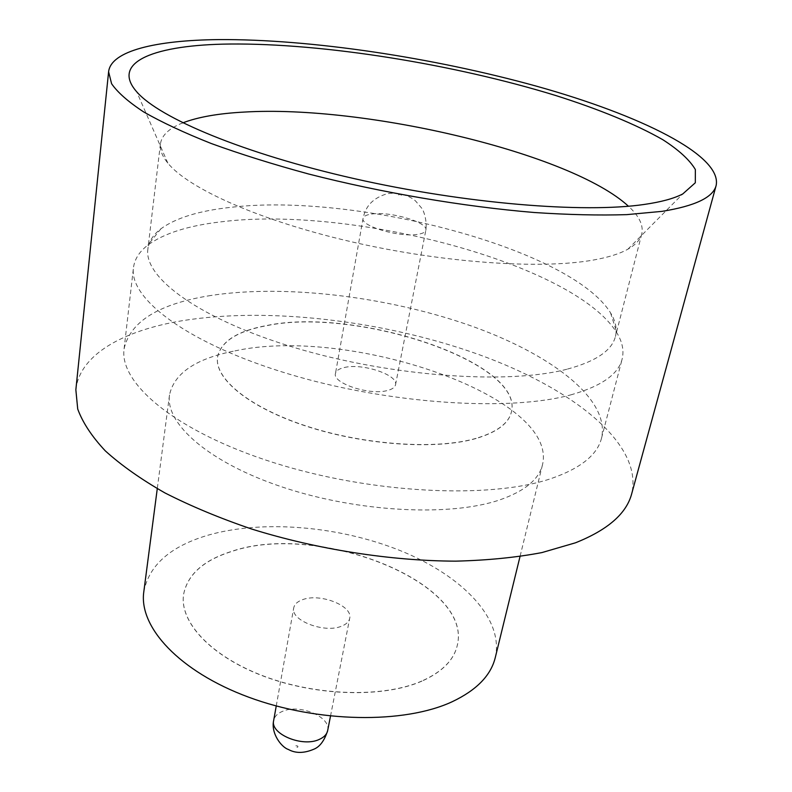 <?xml version="1.0" encoding="UTF-8"?>
<svg xmlns="http://www.w3.org/2000/svg" width="792" height="792" viewBox="0 0 792 792"><rect width="100%" height="100%" fill="white"/><g stroke="black" fill="none" stroke-linecap="round" stroke-linejoin="round"><path stroke-width="0.59" stroke-dasharray="3.96 2.97" d="M302.485 599.712C319.82 592.802 353.183 605.811 349.688 618.364C348.955 621.74 346.203 624.363 341.441 626.224C324.314 633.58 290.12 620.275 293.723 607.89C294.466 604.286 297.396 601.564 302.485 599.712M182.853 122.849C169.221 128.175 161.736 135.204 160.41 143.956C159.687 149.767 162.162 156.153 167.845 163.112C188.387 188.526 259.736 220.612 351.272 241.748C442.738 262.894 540.936 269.567 593.584 260.004C608.365 257.341 619.799 253.747 627.878 249.203C635.699 244.768 640.312 239.709 641.748 234.036C643.668 225.403 639.233 216.127 628.452 206.237M571.794 394.594C510.345 411.979 388.664 404.187 288.387 373.893C187.902 343.688 128.809 298.782 133.462 267.736C134.581 259.172 139.352 251.648 147.787 245.164C163.845 233.383 188.318 225.601 221.196 221.829C351.559 205.237 574.576 263.766 616.909 332.957C622.423 342.055 624.165 350.797 622.106 359.182C618.334 374.24 601.564 386.041 571.794 394.594M566.795 369.26C507.741 384.763 391.624 376.636 296 348.044C200.158 319.532 143.491 277.735 147.886 249.025C148.916 241.332 153.272 234.581 160.974 228.74C176.012 217.859 199.257 210.731 230.68 207.355C355.361 192.397 570.903 248.599 610.563 312.88C615.622 321.107 617.245 328.977 615.424 336.521C611.919 350.608 595.713 361.528 566.795 369.26M234.917 350.905C349.351 325.67 558.904 396.584 542.49 464.775C538.887 479.536 524.552 491.278 499.495 499.98C450.123 516.77 358.41 512.216 283.982 487.595C209.375 463.053 165.083 423.987 169.508 394.97C174.161 373.171 195.961 358.489 234.917 350.905M143.797 591.832C148.936 565.33 170.221 546.48 207.653 535.303C262.538 519.364 339.58 526.066 400.92 550.886C462.023 575.695 504.177 618.681 495.267 657.607M75.854 389.793C79.566 354.836 122.681 330.719 181.536 320.829C268.082 306.662 383.892 320.582 478.556 354.45C572.448 388.268 643.609 443.857 631.679 493.812M421.908 681.13C383.803 697.91 317.216 696.366 264.082 676.378C210.84 656.449 179.289 622.037 183.595 594.465C187.496 574.675 203.465 560.36 231.511 551.539C317.325 521.74 473.398 582.269 457.212 645.678C453.757 660.261 441.995 672.071 421.908 681.13M421.928 681.001C383.833 697.782 317.236 696.237 264.102 676.249C210.86 656.321 179.309 621.908 183.615 594.346C187.506 574.547 203.485 560.241 231.531 551.42C317.344 521.621 473.418 582.15 457.241 645.549C453.786 660.132 442.015 671.953 421.928 681.001M210.979 295.475C159.113 303.623 130.145 321.423 124.077 348.876C119.057 383.536 176.17 431.779 273.794 462.677C371.2 493.673 490.02 499.336 550.915 478.645C580.407 468.478 597.277 455.004 601.514 438.224C610.582 398.703 549.727 353.153 467.844 324.76C385.447 296.337 284.467 284.229 210.979 295.475M476.081 438.481C436.511 449.975 365.072 445.302 307.197 426.492C249.193 407.732 214.068 378.596 217.572 357.004C220.948 341.54 237.333 331.096 266.726 325.661C356.252 306.87 524.156 362.35 511.404 411.988C508.702 423.433 496.921 432.264 476.081 438.481M476.111 438.342C436.55 449.826 365.102 445.153 307.217 426.343C249.213 407.583 214.088 378.447 217.592 356.855C220.968 341.401 237.352 330.957 266.746 325.522C356.271 306.742 524.195 362.221 511.444 411.85C508.731 423.294 496.95 432.115 476.111 438.342M344.372 367.508C362.429 362.944 398.534 374.982 395.525 384.763C394.931 387.407 392.149 389.347 387.189 390.575C369.349 395.535 332.234 383.16 335.462 373.517C336.075 370.705 339.045 368.706 344.372 367.508M327.66 730.6C331.353 716.899 299.297 703.514 282.338 711.414C277.358 713.543 274.468 716.572 273.666 720.492M295.822 745.807C297.703 745.727 298.317 746.193 297.663 747.222C295.782 747.302 295.168 746.836 295.822 745.807M401.128 195.357C401.762 194.872 401 194.535 398.831 194.367C398.198 194.852 398.96 195.179 401.128 195.357M372.062 213.998C390.565 211.207 428.502 222.463 425.868 230.135C425.383 232.224 422.591 233.64 417.503 234.392C399.237 237.541 360.152 225.928 363.082 218.384C363.607 216.166 366.597 214.711 372.062 213.998M330.502 716.126L349.688 618.364M167.845 163.112L136.679 91.763M160.974 228.74L147.787 245.164M160.41 143.956L147.886 249.025M542.49 464.775L520.007 556.578M124.077 348.876L133.462 267.736M395.525 384.763L425.868 230.135C427.452 218.79 422.304 208.167 422.017 208.543L415.622 201.059C407.425 193.436 391.802 191.941 385.437 194.287C370.478 199.267 365.082 208.563 363.082 218.384L335.462 373.517M601.514 438.224L622.106 359.182M169.508 394.97L157.271 488.694M641.748 234.036L615.424 336.521M610.563 312.88L616.909 332.957M627.878 249.203L682.744 193.961M276.25 705.969L293.723 607.89"/><path stroke-width="1.19" d="M644.124 204.465C583.753 213.355 465.478 203.762 354.757 178.745C243.936 153.747 159.192 118.048 136.679 91.763C109.969 61.36 156.232 44.768 229.858 44.025C323.423 43.105 453.885 64.152 555.974 95.594C599.019 109.276 635.936 124.334 662.854 139.729C678.813 149.995 689.644 159.925 695.346 169.518L695.317 182.774L682.744 193.961C673.992 198.515 661.122 202.019 644.124 204.465M628.452 206.237C570.775 153.014 364.983 104.752 244.085 112.078C218.513 113.434 198.099 117.018 182.853 122.849M520.007 556.578L495.267 657.607C490.882 675.487 476.527 690.188 452.183 701.732C404.257 724.046 317.879 722.908 248.619 697.168C179.21 671.517 138.64 627.017 143.797 591.832L157.271 488.694M716.146 185.476L631.679 493.812C626.472 513.602 607.741 529.927 575.487 542.797L541.876 552.588C516.028 557.509 487.288 560.36 455.657 561.152C390.624 560.924 316.978 549.391 251.608 529.016C219.8 518.186 190.912 506.157 164.924 492.921C141.035 479.259 121.156 465.241 105.286 450.856C91.862 436.521 82.675 422.582 77.715 409.028L75.854 389.793L108.603 71.775C110.929 50.777 156.212 40.234 218.444 39.6C310.058 38.937 433.491 57.559 537.144 86.368C639.857 115.078 722.324 155.272 716.146 185.476C713.176 197.406 695.109 206.039 661.944 211.365L626.818 214.632C599.405 215.493 568.547 214.78 534.253 212.504C463.468 206.623 381.843 192.743 308.741 174.032C273.131 164.35 240.689 154.202 211.405 143.57C184.437 132.878 161.895 122.344 143.788 111.999C128.383 101.911 117.652 92.486 111.583 83.714L108.603 71.775M327.66 730.6C324.433 740.668 319.8 746.886 313.761 749.252C303.999 753.38 295.535 753.449 288.377 749.47C281.467 747.292 270.715 733.313 273.666 720.492C269.923 734.026 302.722 747.678 319.493 739.312C324.146 737.194 326.868 734.283 327.66 730.6L330.502 716.126M273.666 720.492L276.25 705.969"/></g></svg>
